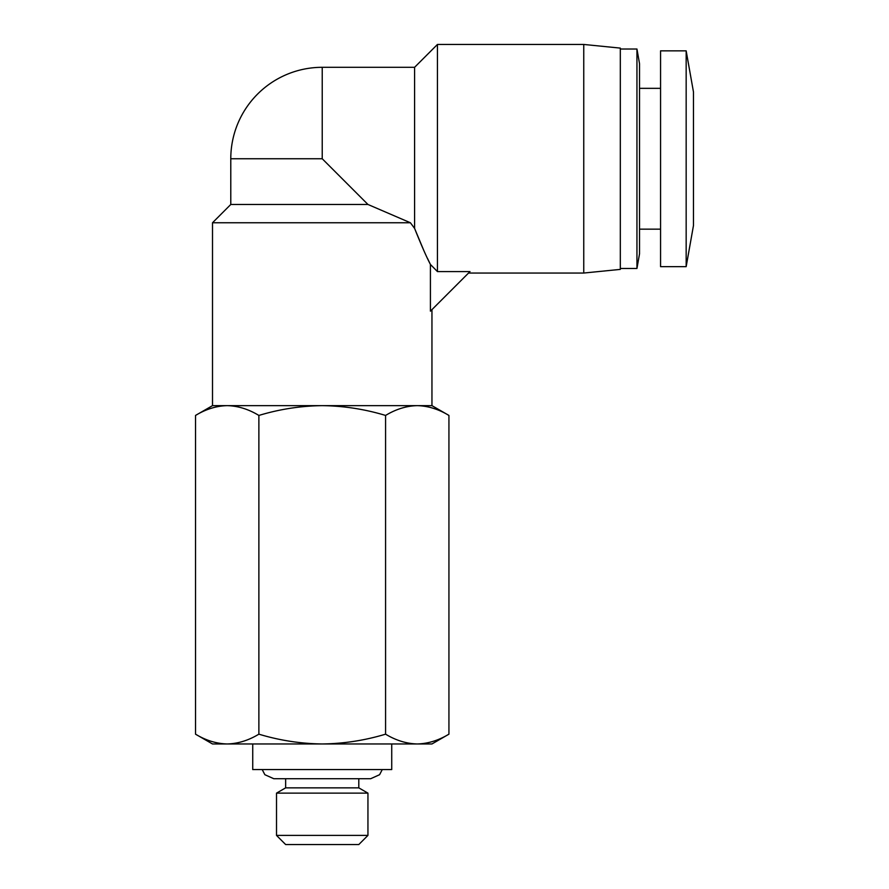 <?xml version="1.0" encoding="UTF-8"?>
<svg xmlns="http://www.w3.org/2000/svg" width="889" height="889" viewBox="0 0 889 889"><rect width="100%" height="100%" fill="white"/><g stroke="black" fill="none" stroke-linecap="round" stroke-linejoin="round"><path stroke-width="1.33" d="M427.431 258.266L430.42 264.455L430.42 311.161L470.003 271.578L437.444 271.578L437.444 44.45L414.585 67.308L322.229 67.308A91.445 91.445 0 0 0 230.784 158.753L230.784 204.47L212.504 222.761L410.407 222.761L414.585 228.395L423.753 250.354M212.504 222.761L212.504 405.64L431.954 405.64L431.954 309.628M437.444 271.578L430.42 264.455C426.531 257.043 421.253 245.02 414.585 228.395L410.407 222.761L367.946 204.47L230.784 204.47M431.954 405.64L448.934 415.441C438.599 409.184 428.042 405.917 417.252 405.64C428.042 405.917 438.599 409.184 448.934 415.441L448.934 734.17C438.599 740.415 428.042 743.682 417.252 743.971C428.042 743.682 438.599 740.415 448.934 734.17L431.954 743.971L417.252 743.971C406.462 743.682 395.905 740.415 385.582 734.17L385.582 415.441C395.905 409.184 406.462 405.917 417.252 405.64M468.536 273.045L583.751 273.045L583.751 44.45L437.444 44.45M583.751 273.045L620.322 269.389L620.322 48.106L583.751 44.45M252.732 743.971L252.732 769.574L391.727 769.574L391.727 743.971M620.322 268.478L636.946 268.478L636.946 49.017L620.322 49.017M636.946 268.478L639.524 253.843L639.524 63.652L636.946 49.017M639.524 229.162L660.56 229.162M639.524 88.344L660.56 88.344M660.56 266.644L660.56 50.851L686.164 50.851L686.164 266.644L660.56 266.644M686.164 266.644L693.476 225.506L693.476 92L686.164 50.851M367.946 835.404L358.8 844.55L285.647 844.55L276.512 835.404L276.512 793.132L367.946 793.132L367.946 835.404L276.512 835.404M358.8 778.708L358.8 787.854L285.647 787.854L276.512 793.132M285.647 778.708L285.647 787.854M195.524 734.17C205.848 740.415 216.416 743.682 227.206 743.971L212.504 743.971L195.524 734.17L195.524 415.441C205.848 409.184 216.416 405.917 227.206 405.64C237.985 405.917 248.553 409.184 258.877 415.441C279.535 409.184 300.649 405.917 322.229 405.64C343.81 405.917 364.923 409.184 385.582 415.441M414.585 67.308L414.585 228.395M258.877 415.441L258.877 734.17C279.535 740.415 300.649 743.682 322.229 743.971C343.81 743.682 364.923 740.415 385.582 734.17M417.252 743.971L227.206 743.971C237.985 743.682 248.553 740.415 258.877 734.17M322.229 67.308L322.229 158.753L367.946 204.47M322.229 158.753L230.784 158.753M358.8 787.854L367.946 793.132M212.504 405.64L195.524 415.441M382.259 769.574L379.592 774.708L370.691 778.708L273.768 778.708L264.866 774.708L262.199 769.574"/></g></svg>
